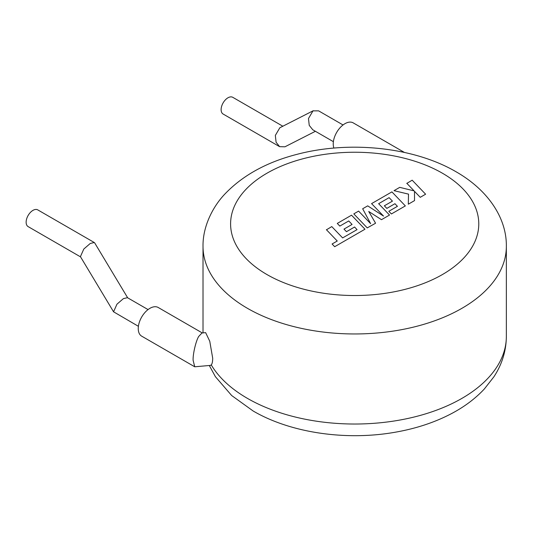 <?xml version="1.0" encoding="UTF-8"?>
<svg xmlns="http://www.w3.org/2000/svg" width="533" height="533" viewBox="0 0 533 533"><rect width="100%" height="100%" fill="white"/><g stroke="black" fill="none" stroke-linecap="round" stroke-linejoin="round"><path stroke-width="0.8" d="M326.403 229.696L337.256 241.016L332.086 243.994L334.684 246.706L364.978 229.217L351.533 215.185L337.276 223.42L339.847 226.079L348.735 220.955L352.08 224.433L343.985 229.11L346.477 231.695L354.578 227.018L357.063 229.636L342.626 237.911L331.779 226.592L326.403 229.83M375.525 223.127L368.729 211.481L381.488 219.683L389.523 215.046L378.637 203.686L389.097 197.65L392.448 201.128L384.353 205.805L386.845 208.39L394.94 203.713L397.431 206.331L388.83 211.295L391.402 213.96L405.346 205.911L391.908 191.88L371.574 203.619L383.553 216.098L367.697 205.858L362.667 208.763L370.635 223.653L358.602 211.108L353.805 213.88L367.25 227.904L375.525 223.26M406.799 183.279L414.108 190.894L399.75 187.35L394.014 190.667L408.505 194.125L408.318 204.192L414.527 200.608L414.501 191.334L420.244 197.31L425.614 194.205L412.169 180.181L406.799 183.412M333.392 141.678L312.778 129.779L309.24 125.368L308.48 118.539L312.984 110.871L318.601 110.851L343.039 124.962M315.403 131.291L284.948 146.802L279.625 146.668L276.094 142.258L275.334 135.422L279.832 127.76L313.277 110.711M282.83 126.221L232.768 97.319A9.654 5.57 120 0 0 227.944 97.799A9.654 5.57 120 0 0 221.635 106.307A9.654 5.57 120 0 0 223.12 114.042L279.625 146.668M404.42 152.438L353.206 122.87A16.543 9.554 120 0 0 344.938 123.689A16.543 9.554 120 0 0 333.905 148.074M400.609 151.645L402.875 152.105M148.054 309.586L127.44 297.687L123.403 298.62L116.954 304.196L113.562 311.805L138.4 326.303M127.687 297.827L94.687 242.915L94.294 242.522L90.257 243.461L83.801 249.038L80.416 256.639L113.562 311.805M80.563 256.886L28.129 226.612A9.654 5.57 -60 0 1 26.65 218.883A9.654 5.57 -60 0 1 32.953 210.375A9.654 5.57 -60 0 1 37.783 209.895L94.294 242.522M210.502 365.391L194.738 366.791L193.099 360.248C192.846 354.025 195.924 340.94 198.696 336.463L201.96 332.998L205.625 332.625L209.762 341.247L212.7 358.229C212.66 361.647 212.181 363.872 211.255 364.918L210.502 365.385M202.327 332.965L158.221 307.494A16.543 9.554 120 0 0 149.946 308.314A16.543 9.554 120 0 0 139.14 322.898A16.543 9.554 120 0 0 141.678 336.156L194.738 366.791M211.255 364.918A151.665 87.565 0 0 0 247.439 398.378A151.665 87.565 0 0 0 412.722 417.359A151.665 87.565 0 0 0 506.35 336.463C506.21 350.894 502.053 364.352 493.878 376.824L484.344 388.983C475.356 398.591 464.423 406.792 451.544 413.588C435.161 422.196 416.826 428.332 396.532 431.99C347.243 441.038 291.265 433.256 253.155 411.003L231.675 395.533L215.405 376.691L209.309 365.511M203.02 246.399C202.66 226.865 212.58 206.757 225.186 193.712C243.048 175.164 267.033 162.025 297.154 154.297C349.721 140.459 414.021 147.121 456.215 171.859C488.548 190.394 506.796 218.577 506.35 246.399A151.665 87.565 180 0 1 412.722 327.295A151.665 87.565 180 0 1 247.439 308.314A151.665 87.565 180 0 1 203.02 246.399L203.02 332.892M266.94 274.542A124.089 71.642 0 0 0 442.43 274.542A124.089 71.642 0 0 0 442.43 173.225A124.089 71.642 0 0 0 266.94 173.225A124.089 71.642 0 0 0 266.94 274.542M506.35 246.399L506.35 336.463"/></g></svg>
